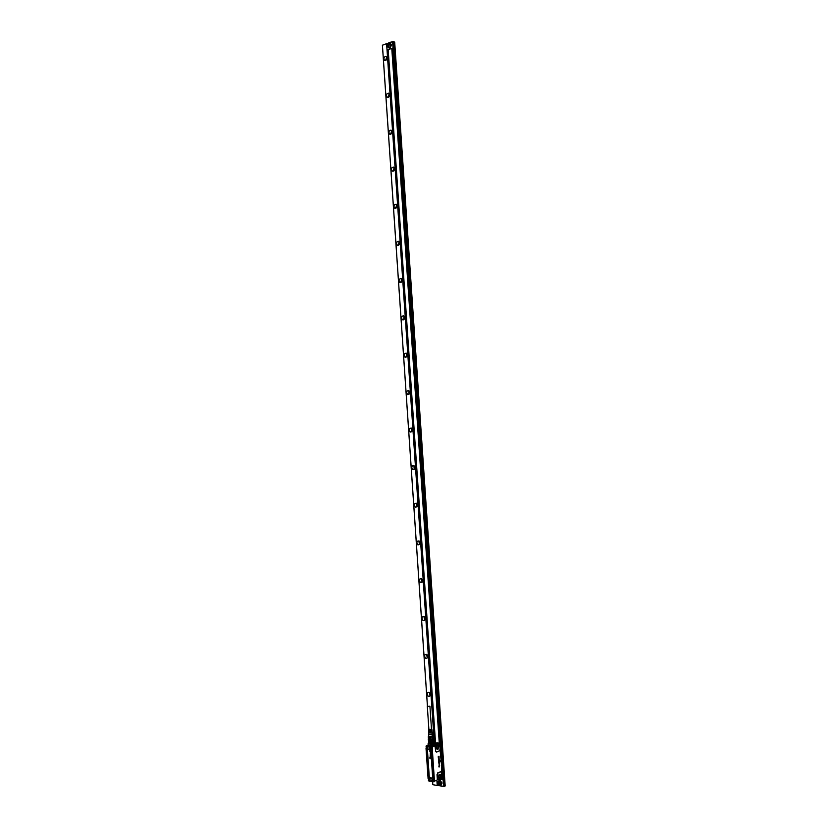 <?xml version="1.0" encoding="UTF-8"?>
<svg xmlns="http://www.w3.org/2000/svg" width="828" height="828" viewBox="0 0 828 828"><rect width="100%" height="100%" fill="white"/><g stroke="black" fill="none" stroke-linecap="round" stroke-linejoin="round"><path stroke-width="1.24" d="M429.173 729.271L431.491 729.313L429.918 706.222L427.32 706.398L429.918 706.222M431.481 729.064L430.839 729.747L428.883 729.251M431.657 732.138L429.618 732.77L432.133 731.776L432.061 731.217L429.577 731.393L432.092 730.72M429.784 730.42L431.895 729.872L431.823 729.302M431.491 730.182L429.804 730.71M431.574 731.165L429.867 731.673M431.999 731.983L429.618 732.77M428.573 729.52L428.759 731.238M431.74 730.068L429.556 730.803M432.402 733.887L428.625 734.146M431.999 730.689L432.568 734.291L428.552 734.446M432.558 736.113L431.44 736.754L428.769 736.371M432.537 735.895L428.604 736.713L428.759 736.154M431.077 739.911L430.86 737.055L429.846 737.075L429.918 739.683L430.187 743.409L431.316 743.389L431.077 739.911L429.96 739.942M430.86 737.055L432.226 736.816L432.402 739.435L428.459 739.269L428.966 743.233L428.304 739.507M429.846 737.075L428.304 736.692L428.48 739.3M432.909 736.278L432.226 736.816M432.951 736.289L433.251 738.949M432.847 736.568L433.023 739.176L432.309 739.456L432.765 743.13L433.458 742.851L433.22 739.373L432.526 739.663M428.687 736.91L428.728 739.756M430.187 743.409L429.918 739.683L428.935 739.549L429.194 743.409M430.177 743.554L431.316 743.389M432.765 743.13L432.309 739.456L431.15 739.652L431.419 743.513M432.578 743.316L433.458 742.851M433.261 738.876L433.561 743.192L432.112 743.886L428.635 743.078L429.297 743.989C432.516 744.103 434.007 743.71 433.769 742.799L433.769 743.43M428.707 743.844L428.718 743.233L428.562 743.782M433.541 742.902L432.785 743.813M430.208 750.654L430.136 750.085L430.281 750.654M430.032 750.085L430.167 750.675M430.456 751.244L429.618 751.079L430.425 751.037M429.639 750.913L430.467 751.006M430.094 751.99L430.488 751.348M429.98 751.617L430.508 752.021M430.374 752.155L430.55 752.849M430.167 753.822L430.601 754.546M430.757 755.415L430.187 755.146M430.27 754.66L430.705 755.24M430.394 756.616L430.788 757.175L430.829 756.43M430.001 757.144L430.653 757.817L430.042 757.123M429.898 757.102L429.949 758.583L431.026 758.676M430.974 758.417L430.094 757.972L430.933 758.438M430.746 755.902L430.218 755.478L430.239 756.171L430.684 755.788M430.218 755.478L431.005 756.306M430.239 750.168L430.436 750.779M433.354 781.477L432.64 779.945L433.354 781.477M431.098 748.388L430.394 746.866L431.098 748.388M427.227 747.808L426.524 746.287L427.227 747.808M429.473 780.814L428.769 779.283L429.473 780.814M438.923 774.853L438.509 777.709M432.537 779.593L433.551 781.787L432.537 779.593M431.295 748.688L430.281 746.525L431.295 748.688M427.424 748.108L426.42 745.945L427.424 748.108L427.113 745.883L426.544 745.893M428.666 778.931L429.67 781.115L428.666 778.931M436.894 745.593L436.522 748.46M433.561 781.787L434.007 780.525L432.63 779.552M431.274 748.698L431.75 747.425L430.405 746.463M429.67 781.115L428.759 778.889M429.266 778.703L430.115 780.907L429.266 778.703L428.376 778.61C429.732 778.496 430.332 779.303 430.177 781.032L432.154 781.777M434.007 780.525L433.82 779.862M430.653 748.698L431.45 748.719L430.902 748.967L429.846 746.773L430.922 748.957L431.885 748.822L433.748 779.79M431.305 748.781L432.009 748.471L431.916 747.104L430.984 746.452M430.632 746.401L429.96 746.908M430.001 746.815L430.26 746.173L429.587 746.711C429.432 748.44 430.032 749.226 431.398 749.081L431.698 748.688M429.784 746.214L427.621 745.78L430.26 746.173M427.693 748.17L426.037 748.088L428.211 778.91M433.489 781.818L434.048 781.073M426.348 745.655L426.099 746.328M426.596 748.005L427.91 747.819L427.807 746.473L427.031 748.388L427.683 748.181M432.009 747.001L434.162 779.997M426.741 745.583L431.429 746.276L432.05 747.032L434.348 781.239M439.368 764.006L439.316 763.488M441.666 778.123L441.945 776.861L442.059 777.616M438.643 778.082L439.357 774.356L440.889 774.832L439.792 778.765L438.643 778.082M441.634 778.072L437.608 779.8L437.236 774.615L437.857 773.135L440.879 771.789L441.697 772.296L442.007 776.788M441.324 778.33L438.312 779.707M441.945 777.078L441.8 777.761M441.655 778.341L441.459 768.715M441.904 777.844L442.028 779.624L442.1 777.709M434.814 744.051L437.701 742.861L439.254 743.12L434.866 744.941L434.452 744.455L434.783 744.993L434.441 744.393M431.75 747.425L434.245 781.756L432.247 747.032L435.29 745.769L435.342 746.804L435.807 745.159L438.799 743.844L439.533 744.01L439.834 745.945L439.254 743.12L439.958 745.8M436.646 748.771L437.308 745.107L438.892 745.604L437.836 749.464L436.646 748.771M439.834 745.945L439.761 744.952M438.571 756.513L438.943 756.968L439.037 756.243L439.068 757.175L438.322 757.444L438.643 756.419M438.436 757.175L438.54 756.513M439.109 757.33L438.436 758.489L438.975 757.382M438.416 758.489L438.943 757.382M439.223 759.255L438.457 759.328L439.109 758.272L439.057 759.224M439.182 759.514L438.405 759.121L439.13 758.293M438.757 760.518L439.078 759.597M438.633 761.149L438.809 761.667L439.244 760.777L439.182 761.801L438.768 760.963M439.13 761.615L439.13 761.035M439.368 761.915L438.685 762.557M438.809 762.174L439.326 761.998M438.85 763.116L439.482 762.94L438.892 763.24M439.43 763.147L439.43 764.14L438.892 763.902L439.44 763.219M439.057 764.254L439.409 763.219M439.14 763.582L439.337 764.161M439.068 765.124L439.513 764.223L439.037 765.124M439.513 764.223L439.088 765.445L439.658 765.558L439.026 765.796M439.533 766.873L439.461 765.993L438.84 766.656L439.451 765.859L439.533 766.873L439.502 765.983M439.119 766.883L439.544 765.848M439.068 766.128L439.026 767.038M440.01 760.621L440.786 760.87L440.092 761.832M439.978 760.684L440.092 761.843L439.947 760.673M439.834 746.049L440.134 749.381L439.378 750.882L436.408 751.917L435.631 751.048L435.342 746.804M440.051 749.174L440.506 754.825M440.579 755.032L441.81 768.022L440.91 755.25M441.634 772.493L441.945 776.861M437.898 779.676L437.526 778.869M437.784 779.583L434.576 781.177M435.424 743.503L434.762 743.43L435.424 743.503M438.985 744.103L435.776 745.096L435.487 745.914M440.051 749.412L439.43 750.634M439.006 756.212L438.747 757.051M438.291 757.444L438.24 756.595M438.685 759.752L438.778 760.797M438.768 761.926L438.602 761.149M438.809 761.667L439.192 760.766M431.647 746.349L434.276 781.704M434.369 743.265L437.701 742.861M430.032 746.069L429.266 745.531L434.431 744.569M428.293 745.821L430.477 745.552M432.123 747.063L431.667 746.256L432.516 745.904L439.306 743.13L439.854 743.865M431.429 746.276L426.648 745.583L428.19 745.717L428.024 744.9L428.148 745.676L426.834 745.542L429.266 745.531M434.162 742.902L434.358 743.171C433.023 744.269 430.964 744.517 428.2 743.927L428.045 744.786M434.452 781.208L432.164 747.053L430.322 746.028L432.671 745.873L431.709 746.266L430.405 746.038L432.361 745.428M431.595 746.328L429.597 745.562M428.397 745.241L428.966 745.469M387.866 43.418L389.243 44.588L388.094 46.678L386.717 45.499L387.866 43.418M387.628 46.12L387.504 44.267L388.332 43.967L388.808 44.743L387.628 46.12M389.553 44.577L388.249 46.948L387.142 46.72L386.707 45.136L387.804 43.335L389.108 43.48L389.553 44.577M387.97 47.01L389.543 47.413L390.857 45.054L389.584 43.656M388.994 43.387L390.65 43.553L391.209 44.929L389.574 47.879L387.825 47.02M388.87 47.941L389.967 48.014L391.592 45.064L390.371 43.335M388.435 43.18L392.607 41.669L443.549 786.331L437.205 785.223L437.091 783.609M387.576 43.491L386.604 43.832L386.697 45.209M386.759 45.995L434.276 742.426M436.853 780.142L437.039 782.791M439.544 743.244L392.027 48.314L392.741 48.055L442.794 779.748L442.028 779.624M440.941 785.079L442.048 783.04L440.092 780.328L439.016 780.504M443.549 786.331L392.607 41.669M392.027 48.314L387.307 50.001L434.565 742.437M388.021 49.742L435.311 742.53M388.197 49.649L435.507 742.55M391.779 48.376L439.326 743.906M441.769 779.603L439.627 779.231M392.751 48.065L442.783 779.748M387.349 43.573L388.487 43.16M388.467 42.963L389.626 42.745M389.615 42.549L390.775 42.331M390.754 42.135L391.913 41.917M391.903 41.721L392.793 41.731M439.182 785.565L440.827 785.855M438.881 781.115L438.923 781.735M441.603 785.989L443.849 786.59L393.31 41.607M437.981 785.358L439.202 785.803M387.328 43.377L382.401 45.24L427.434 706.263M432.578 781.756L432.806 784.685L432.371 781.767M382.422 45.147L427.465 706.243M427.144 654.876L427.797 657.049M424.609 616.995L425.178 619.209M422.083 579.196L422.528 581.587M419.558 541.481L419.92 543.882M417.043 503.838L417.302 506.25M414.528 466.267L414.693 468.689M412.023 428.78L412.085 431.191M409.518 391.354L409.477 393.776M407.003 354.011L406.941 356.288M404.509 316.741L404.343 319.008M402.004 279.543L401.756 281.789M399.5 242.428L399.179 244.633M396.995 205.375L396.591 207.538M394.49 168.394L394.024 170.516M391.986 131.497L391.468 133.556M389.481 94.661L388.912 96.669M386.976 57.898L386.365 59.833M394.687 42.073L445.185 785.969L394.687 42.073M426.958 654.689L427.734 657.308M427.02 654.751L427.765 657.215M427.445 657.918L426.379 654.348M424.433 616.819L425.116 619.458M424.495 616.881L425.147 619.365M424.795 620.048L423.864 616.456M421.918 579.02L422.497 581.68M421.98 579.082L422.29 581.515M420.634 582.57L420.355 582.415C418.885 580.128 419.237 578.875 421.4 578.658L421.669 578.813C423.139 581.09 422.797 582.343 420.645 582.581L422.104 582.239L421.359 578.637M419.403 541.295L419.879 543.965M419.465 541.367L419.672 543.81M417.985 544.783L417.788 544.669C416.318 542.35 416.691 541.108 418.896 540.922L419.092 541.036C420.562 543.261 420.22 544.524 418.078 544.824L419.465 544.514L418.854 540.901M416.898 503.652L417.271 506.332M416.96 503.724L417.064 506.167M416.867 506.881L416.36 503.238M414.393 466.081L414.652 468.772M414.445 466.154L414.455 468.596M414.217 469.3L413.948 465.688C415.408 467.841 415.076 469.124 412.944 469.528L412.654 469.393C411.185 467.033 411.599 465.781 413.896 465.657M411.889 428.583L412.034 431.274M410.098 431.864L411.578 431.781L411.402 428.128C412.841 430.249 412.51 431.533 410.377 431.999L410.098 431.864C408.639 429.484 409.063 428.242 411.392 428.128M409.394 391.158L409.425 393.849M408.96 394.345L408.908 390.681M406.9 353.804L406.817 356.495M406.941 353.887L406.869 356.413M406.331 356.961L406.434 353.308M404.395 316.524L404.209 319.204M404.437 316.606L404.271 319.132M403.712 319.66L403.971 316.006M401.104 282.42L401.497 278.788M401.611 281.986L401.901 279.315M398.506 245.243L399.034 241.641M399.024 244.871L399.531 243.846L398.63 241.29C396.25 241.735 395.815 243.09 397.305 245.347L399.034 244.819L397.119 245.119C396.001 242.873 396.519 241.621 398.651 241.372L399.531 243.836L399.034 244.819L399.406 242.18M395.908 208.149L396.571 204.557M396.426 207.745L396.912 205.116M393.321 171.117L394.097 167.556M393.849 170.734L394.418 168.125M390.754 134.146L391.634 130.617M391.271 133.784L391.923 131.207M388.187 97.249L389.17 93.75M388.705 96.897L389.429 94.351M385.631 60.423L386.707 56.966M386.148 60.082L386.935 57.567M429.484 692.632L430.353 695.23M429.556 692.694L430.374 695.137M432.278 732.883L432.972 733.225M432.257 732.708L432.992 733.132M439.068 784.147L438.416 782.574L439.078 784.137M438.033 784.406L437.898 782.481L439.275 783.671L438.902 784.551L438.033 784.406L438.726 784.085M438.219 783.05L437.526 783.36M438.281 781.829L439.73 783.743L438.509 785.203L437.07 783.288L438.281 781.829M428.635 696.369L430.094 695.851L429.432 692.591C430.798 694.381 430.695 695.665 429.121 696.441L428.107 696.089C426.648 693.895 426.917 692.632 428.914 692.311M437.029 783.195L438.405 781.529L440.051 783.712L438.664 785.379L437.029 783.195M386.945 57.66L386.221 60.009M389.45 94.444L388.777 96.824M391.944 131.29L391.334 133.712M394.449 168.219L393.89 170.651M396.943 205.209L396.436 207.642M399.438 242.273L399.075 244.767M401.942 279.398L401.673 281.913M409.446 391.23L409.27 393.673M411.951 428.656L411.858 431.098M432.123 731.848L433.003 732.977M429.66 692.798L430.187 695.096M426.834 654.596C428.304 656.811 428.014 658.074 425.954 658.363L425.52 658.125C424.06 655.9 424.35 654.637 426.41 654.358L426.834 654.596M424.246 616.663C425.716 618.92 425.406 620.172 423.294 620.431L422.942 620.234C421.473 617.978 421.794 616.725 423.905 616.477L424.246 616.663M416.515 503.32C417.985 505.515 417.643 506.788 415.501 507.14L415.221 506.995C413.752 504.656 414.145 503.403 416.401 503.258L416.515 503.32M408.835 390.63L408.897 390.671C410.274 392.762 409.912 394.056 407.831 394.532L407.479 394.366C406.103 392.017 406.548 390.775 408.835 390.63M406.279 353.204L406.403 353.287C407.707 355.357 407.335 356.64 405.275 357.137L404.882 356.951C403.567 354.622 404.033 353.37 406.279 353.204M402.449 319.701L402.284 319.598C401.042 317.3 401.528 316.048 403.733 315.861L403.909 315.965C405.058 317.455 404.902 318.728 403.433 319.784L402.449 319.701M401.187 278.581L402.015 281.23L399.696 282.327C398.527 280.05 399.024 278.798 401.187 278.581M396.115 204.237L397.016 206.576L396.353 207.828L394.552 207.994C393.497 205.758 394.014 204.506 396.115 204.237M393.59 167.163L394.501 169.409L393.693 170.868L391.996 170.941C390.982 168.726 391.52 167.473 393.59 167.163M391.064 130.172L391.986 132.325L391.054 133.97L389.439 133.95C388.487 131.766 389.025 130.503 391.064 130.172M388.549 93.243L389.47 95.334L388.425 97.124L386.893 97.042C385.983 94.868 386.541 93.605 388.549 93.243M386.034 56.387L386.955 58.415L385.807 60.33L384.358 60.206C383.488 58.053 384.047 56.78 386.034 56.387M439.916 784.799L441.303 783.143L439.74 780.98L438.529 781.477M444.274 786.124L445.185 785.969M393.352 41.866L394.263 41.907M388.053 45.064L388.094 45.954L388.591 44.401L388.053 45.064M429.401 692.55C426.948 692.208 426.492 693.419 428.035 696.172L429.09 696.534C430.715 695.727 430.829 694.402 429.401 692.55M431.999 730.617L432.537 734.219M425.447 658.198L425.747 658.384C427.993 658.26 428.345 656.977 426.813 654.544C424.36 654.275 423.905 655.497 425.447 658.198M422.87 620.307L423.17 620.482C425.406 620.296 425.758 619.013 424.226 616.612C421.783 616.405 421.328 617.636 422.87 620.307M420.293 582.488L420.593 582.653C422.818 582.415 423.17 581.111 421.649 578.762C419.206 578.617 418.751 579.859 420.293 582.488M417.716 544.741L418.016 544.907C420.241 544.596 420.593 543.292 419.071 540.974C416.639 540.901 416.184 542.154 417.716 544.741M415.149 507.067L415.449 507.222C417.664 506.85 418.016 505.535 416.494 503.258C414.072 503.258 413.627 504.521 415.149 507.067M412.582 469.466L412.882 469.611C415.097 469.186 415.439 467.851 413.928 465.626C411.516 465.678 411.061 466.961 412.582 469.466M410.026 431.937L410.326 432.071C412.53 431.585 412.872 430.249 411.371 428.055C408.96 428.179 408.514 429.473 410.026 431.937M407.469 394.47L407.769 394.604C409.964 394.056 410.315 392.71 408.815 390.557C406.403 390.754 405.958 392.058 407.469 394.47M404.923 357.085L405.223 357.21C407.407 356.599 407.759 355.243 406.258 353.142C403.857 353.39 403.412 354.705 404.923 357.085M403.712 315.789C401.321 316.099 400.876 317.434 402.377 319.774L403.402 319.856C404.985 318.614 405.089 317.259 403.712 315.789M399.841 282.524L402.025 281.251L401.166 278.508C398.785 278.881 398.34 280.226 399.841 282.524M394.78 208.242L396.343 207.88L397.026 206.576L396.094 204.154C393.724 204.661 393.29 206.027 394.78 208.242M392.255 171.21L393.673 170.92L394.501 169.409L393.569 167.08C391.199 167.66 390.764 169.026 392.255 171.21M389.74 134.239L391.033 134.022L391.986 132.325L391.044 130.089C388.684 130.72 388.249 132.107 389.74 134.239M387.225 97.352L388.394 97.176L389.47 95.323L388.529 93.16C386.179 93.854 385.744 95.251 387.225 97.352M384.709 60.527L385.776 60.382L386.966 58.395L386.014 56.294C383.664 57.06 383.229 58.467 384.709 60.527M439.544 785.151L441.676 783.205L439.73 780.504L438.022 781.529M441.614 786.227L440.838 786.093M437.991 785.596L432.806 784.685M387.877 45.602L387.152 45.343M388.228 44.536L387.504 44.267M432.64 777.244L430.839 750.903L429.991 749.785L428.179 749.516L427.124 750.396L428.914 776.674L430.032 778.165L431.843 778.475L432.64 777.244L431.926 778.113L430.105 777.802L431.926 778.113M430.105 777.802L429.256 776.674L427.465 750.396M429.991 749.785L428.179 749.516M430.839 750.903L429.877 749.506L430.995 750.986L432.796 777.326L431.802 778.775L432.94 777.399L431.14 751.048L429.784 749.268L428.066 749.236L426.844 750.396L428.625 776.664L430.053 778.113L428.976 776.664L427.186 750.385L427.972 748.988L429.784 749.268M429.256 776.674L428.625 776.664M438.529 777.771L438.954 774.801M432.62 779.334L432.299 781.146M432.206 780.007L433.458 779.572L432.071 779.872L432.123 781.694L430.177 781.032M427.962 747.549L426.782 748.119M427.972 748.988L426.844 750.396M429.98 778.465L431.802 778.775M431.14 751.048L432.94 777.399M426.306 748.326C427.714 748.874 428.221 748.253 427.828 746.442L427.714 745.904M433.468 779.49C432.061 778.9 431.554 779.51 431.947 781.332M428.738 778.672L429.597 778.92M430.208 780.545L429.608 781.146M436.542 748.512L436.925 745.542M438.571 777.916L439.047 774.677M431.45 748.719L431.792 747.974M431.73 747.115L431.253 746.494M429.587 746.711L427.621 746.08M428.428 780.493L428.863 781.021M436.594 748.657L437.018 745.428M438.685 778.154L439.213 774.48M429.401 781.197L429.97 781.29M431.843 748.916L433.944 779.717M426.006 748.077L428.097 778.713L426.12 747.839M436.708 748.895L437.184 745.231M438.819 778.382L439.409 774.315M436.853 749.123L437.381 745.055M439.316 778.765L439.927 778.703L440.858 774.832L439.989 774.118M437.35 749.475L437.971 749.402L438.861 745.604L437.443 745.003M440.548 754.939L440.113 749.123M441.169 778.537L438.147 779.904M439.958 745.738L439.844 744.889M435.114 746.856L435.631 751.048M435.404 751.11L436.408 751.917M436.356 752.155L439.378 750.882M437.857 773.135L440.786 771.52L441.697 772.296L441.759 768.146M437.764 772.866L437.236 774.615M437.008 774.666L437.298 778.92M434.079 742.561L435.973 742.602M438.799 743.844L435.776 745.096M433.8 742.685L434.441 742.416M426.782 745.593L429.173 745.914M433.541 742.602L433.975 742.768C433.675 743.989 431.781 744.331 428.304 743.792L428.097 743.316M434.452 744.455L434.358 743.171C435.859 742.737 430.612 745.024 428.283 743.792L428.542 742.985M393.331 41.586L444.284 786.372L393.3 41.555M393.548 41.938L444.46 786.031M394.076 41.928L444.988 785.979L394.097 41.917M428.894 729.499L427.32 706.398M431.947 730.255L432.019 730.834M432.185 732.18L432.568 734.291M428.594 731.455L428.594 732.035M428.604 732.418L428.511 734.571M432.444 734.477L432.568 736.309M428.656 734.736L428.78 736.568M427.621 745.78L426.565 745.624L426.058 746.442M438.902 778.475L439.792 778.765M436.925 749.195L437.836 749.464M390.402 43.956L389.108 43.48M425.954 658.363L427.424 657.908M423.294 620.431L424.764 620.037M415.345 507.067L416.826 506.86M412.717 469.424L414.197 469.29M407.479 394.366L408.949 394.345M404.882 356.951L406.3 356.982M402.284 319.598L403.65 319.691M399.696 282.327L401.011 282.472M397.119 245.119L398.361 245.305M394.552 207.994L395.732 208.221M391.996 170.941L393.103 171.189M389.439 133.95L390.485 134.239M386.893 97.042L387.866 97.342M384.358 60.206L385.268 60.516M439.74 780.98L438.488 781.549"/></g></svg>
